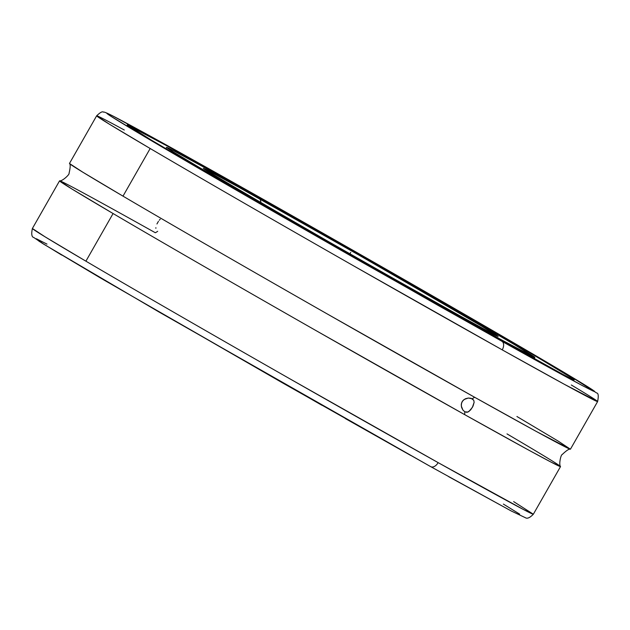 <?xml version="1.0" encoding="UTF-8"?>
<svg xmlns="http://www.w3.org/2000/svg" width="630" height="630" viewBox="0 0 630 630"><rect width="100%" height="100%" fill="white"/><g stroke="black" fill="none" stroke-linecap="round" stroke-linejoin="round"><path stroke-width="0.94" d="M516.923 416.501L558.227 441.134L570.41 449.214L536.634 431.637L474.721 397.309A13.238 8.245 -60.8 0 0 472.279 398.782L473.76 400.278L474.13 402.31L472.382 407.39L468.862 411.548L466.909 412.303L464.838 411.823A13.238 8.245 -60.8 0 0 464.798 414.705A288.359 3.016 -150.3 0 1 113.077 213.539L85.908 261.174A288.359 3.016 29.7 0 0 438.141 462.633A7.229 4.52 119.2 0 1 430.723 466.657A7.229 4.52 -60.8 0 0 438.141 462.633L523.64 509.623L533.35 514.222L513.655 501.622M507 433.897A288.359 3.016 -150.3 0 1 560.519 466.586A288.359 3.016 -150.3 0 1 464.798 414.705L527.869 449.662L551.305 462.247L560.519 466.547C558.605 464.586 560.936 454.482 562.149 454.6C566.449 450.481 569.197 448.686 570.41 449.214M571.323 384.993A288.359 3.016 -150.3 0 1 597.618 401.554L564.519 384.387L502.236 349.87A288.359 3.016 -150.3 0 1 150.176 148.507L123 196.143L82.735 172.147L69.481 163.493C70.552 164.265 70.403 167.548 69.048 173.345C69.765 174.321 62.26 181.471 59.598 180.826L71.773 188.905L113.077 213.539A288.359 3.016 -150.3 0 1 59.559 180.841A288.359 3.016 -150.3 0 1 155.287 232.722A13.238 8.245 -60.8 0 0 157.689 231.289M96.65 115.81L69.481 163.446A288.359 3.016 29.7 0 0 123 196.143L150.176 148.507A288.359 3.016 -150.3 0 1 96.65 115.81C100.178 112.408 102.422 111.187 103.407 112.148C103.588 111.644 106.423 112.754 111.912 115.487C125.118 122.228 154.295 138.222 199.45 163.469C312.945 226.871 505.126 337.058 568.307 374.952L596.626 392.978C598.374 393.081 598.705 395.939 597.618 401.554A288.359 3.016 -150.3 0 1 502.236 349.87A7.229 4.512 -60.8 0 0 501.929 341.302C564.023 376.204 651.656 423.935 542.737 359.817C492.329 330.159 409.72 282.626 345.319 245.936L165.021 144.294L112.203 115.644L106.564 113.093L110.297 115.881L144.955 136.883L231.194 187.189L439.394 306.133L519.986 351.382L582.955 385.899L593.216 391.104L594.87 391.71L594.177 390.986L556.479 367.92L403.318 279.09L199.505 163.501C137.411 128.599 49.778 80.868 158.697 144.987C209.105 174.644 291.714 222.177 356.123 258.875L501.929 341.302A7.229 4.512 119.2 0 1 502.236 349.87L353.028 265.521C286.902 227.855 201.97 178.983 150.176 148.507L109.384 124.189L96.65 115.81A288.359 3.016 -150.3 0 1 124.299 130.008M259.095 198.544L347.539 248.543L466.657 317.26C532.295 355.895 479.706 327.261 442.347 306.259L305.125 228.351L208.853 172.053L203.293 168.289L206.632 169.793L238.345 186.992L368.117 260.292L482.029 326.364L498.141 336.514L479.532 326.868L353.895 256.26L234.777 187.543C169.139 148.908 221.736 177.542 259.095 198.544A7.229 4.528 119.2 0 1 260.796 202.742A7.229 4.528 -60.8 0 0 259.095 198.544M59.559 180.841L32.39 228.485L45.116 236.856L85.908 261.174C137.726 291.666 222.729 340.57 288.894 378.26L438.141 462.633A288.359 3.016 29.7 0 0 533.35 514.222C529.909 517.75 527.278 518.923 525.452 517.742L511.151 510.938L430.715 466.657L282.736 382.993L99.697 277.515L42.454 243.4L33.831 237.526C31.681 237.069 31.201 234.053 32.39 228.485A288.359 3.016 29.7 0 0 85.908 261.174L113.077 213.539C164.832 243.991 249.622 292.777 315.669 330.404L464.798 414.705A13.238 8.245 119.2 0 1 464.838 411.823L464.751 411.776M155.87 228.273L155.87 227.706M158.429 221.358L156.941 223.957M160.201 219.248L159.296 220.209M464.838 411.823L462.924 410.075L461.617 407.5L461.255 404.547L462.113 401.68L464.145 399.467L468.342 398.034L471.122 398.302L473.76 400.278L474.13 402.31L473.067 406.066L470.712 409.823L467.893 412.059L464.838 411.823L462.924 410.075L461.302 406.035L461.522 403.058L463.003 400.459L465.46 398.735L468.342 398.034L472.279 398.782A13.238 8.245 119.2 0 1 474.721 397.309L325.592 313.008C259.544 275.381 174.754 226.595 123 196.143A288.359 3.016 29.7 0 0 474.721 397.309A288.359 3.016 29.7 0 0 570.441 449.19L597.618 401.554M526.467 350.721L525.987 351.572L526.467 350.721A257.316 2.693 -150.3 0 1 574.229 379.89A257.316 2.693 -150.3 0 1 423.147 296.643A257.316 2.693 -150.3 0 1 174.967 154.082A257.316 2.693 -150.3 0 1 127.205 124.913A257.316 2.693 -150.3 0 1 278.287 208.16A257.316 2.693 -150.3 0 1 526.467 350.721L570.819 377.386L573.576 379.26L574.182 379.914L572.638 379.339L563.181 374.535L431.849 301.565L222.618 181.889L151.397 140.136L127.252 124.89L167.548 146.16L290.391 215.011L420.131 289.036L526.467 350.721M205.916 171.399L205.585 171.99L205.916 171.399A211.995 2.221 -150.3 0 1 166.572 147.365A211.995 2.221 -150.3 0 1 291.044 215.956A211.995 2.221 -150.3 0 1 495.519 333.404A211.995 2.221 -150.3 0 1 534.862 357.438A211.995 2.221 -150.3 0 1 410.39 288.855A211.995 2.221 -150.3 0 1 205.916 171.399L310.96 232.226L417.556 292.903L501.622 339.932L534.823 357.454L514.93 344.893L456.254 310.495L283.878 211.9L210.885 170.99L170.911 149.302L166.611 147.349L173.4 151.964L205.916 171.399M430.164 466.342L159.106 312.047L43.612 244.117L36.335 238.739L46.998 244.117M448.702 476.697L511.576 511.158M519.679 514.135L503.386 504.094M38.895 241.132L61.685 255.071M103.186 279.555L321.93 405.287M345.272 418.533L410.626 455.395M349.839 253.945L350.721 252.402M204.671 169.391L259.119 201.765C310.574 231.698 390.828 277.468 442.291 306.227L496.511 335.853M560.519 466.586L533.35 514.222M534.862 357.438L534.106 358.761M166.572 147.365L165.816 148.696"/></g></svg>

